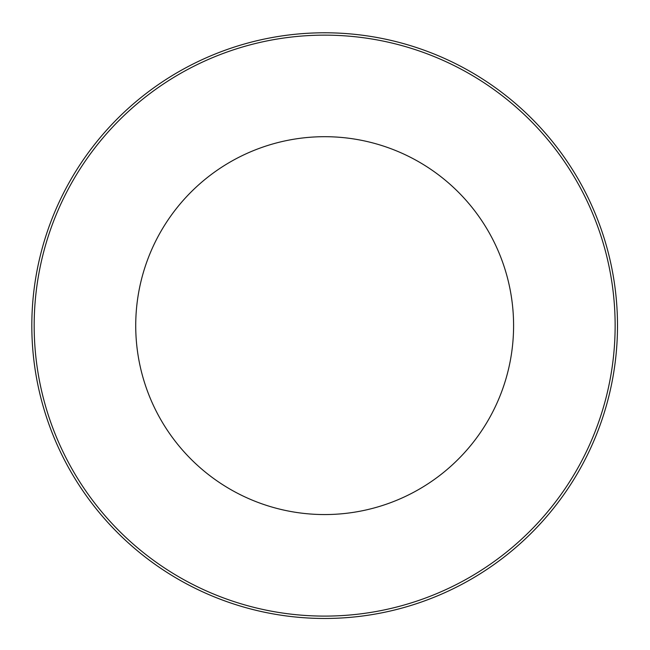 <?xml version="1.0" encoding="UTF-8"?>
<svg xmlns="http://www.w3.org/2000/svg" width="650" height="650" viewBox="0 0 650 650"><rect width="100%" height="100%" fill="white"/><g stroke="black" fill="none" stroke-linecap="round" stroke-linejoin="round"><path stroke-width="0.97" d="M617.5 325.626A292.841 292.841 0 0 0 324.659 32.784A292.841 292.841 0 0 0 31.817 325.626A292.841 292.841 0 0 0 324.659 618.467A292.841 292.841 0 0 0 617.5 325.626M324.659 136.695A188.931 188.931 0 0 0 161.037 420.087A188.931 188.931 0 0 0 488.28 420.087A188.931 188.931 0 0 0 324.659 136.695M615.136 325.626A290.477 290.477 0 0 1 179.416 577.184A290.477 290.477 0 0 1 179.416 74.059A290.477 290.477 0 0 1 615.136 325.626"/></g></svg>
